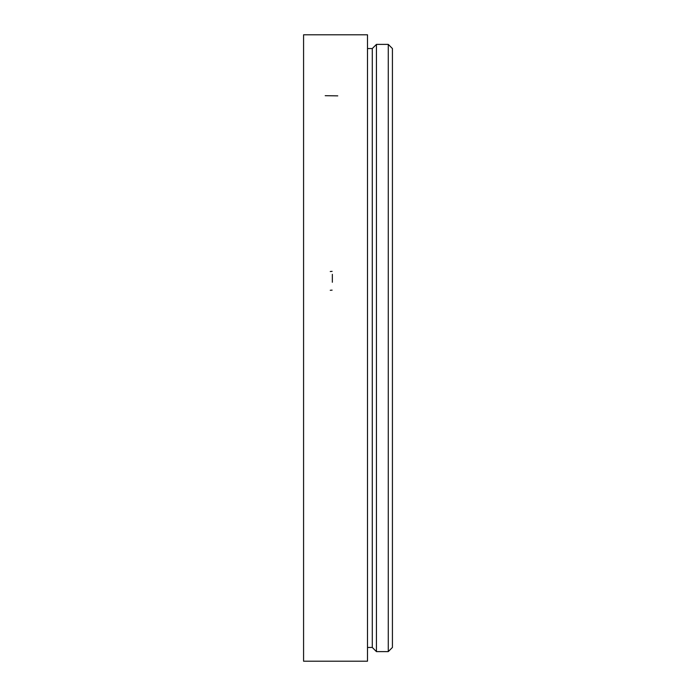 <?xml version="1.0" encoding="UTF-8"?>
<svg xmlns="http://www.w3.org/2000/svg" width="696" height="696" viewBox="0 0 696 696"><rect width="100%" height="100%" fill="white"/><g stroke="black" fill="none" stroke-linecap="round" stroke-linejoin="round"><path stroke-width="1.04" d="M367.497 348L367.497 34.8L303.578 34.8L303.578 661.2L367.497 661.2L367.497 348M332.34 282.272L332.34 274.328M388.272 651.613L392.422 647.454L392.422 48.546L388.272 44.387L376.44 44.387L376.44 651.613L388.272 651.613L388.272 44.387M376.44 651.613L372.29 647.454L372.29 48.546L376.44 44.387M325.206 95.691L337.769 95.865M330.243 290.293L332.114 290.136M330.243 271.518L332.114 271.362M372.29 48.546L367.497 48.546M372.29 647.454L367.497 647.454"/></g></svg>
